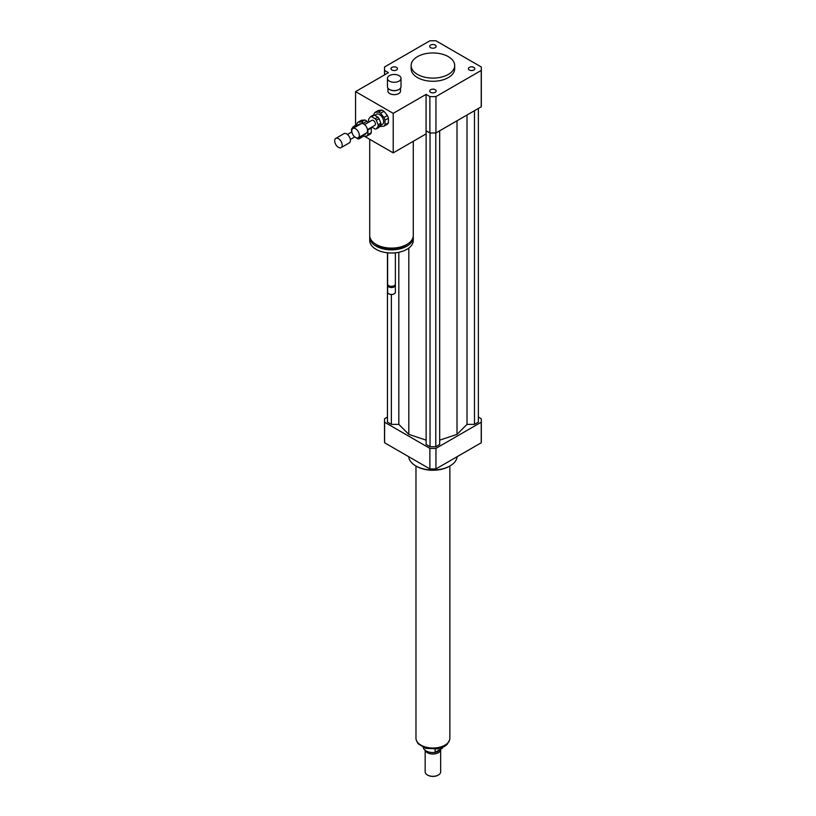 <?xml version="1.0" encoding="UTF-8"?>
<svg xmlns="http://www.w3.org/2000/svg" width="816" height="816" viewBox="0 0 816 816"><rect width="100%" height="100%" fill="white"/><g stroke="black" fill="none" stroke-linecap="round" stroke-linejoin="round"><path stroke-width="1.22" d="M469.322 67.381A3.213 1.856 180 0 1 472.821 66.973A3.213 1.856 180 0 1 474.81 68.697A3.213 1.856 180 0 1 471.597 70.553A3.213 1.856 180 0 1 468.374 68.697A3.213 1.856 180 0 1 469.322 67.381M435.193 89.709A3.213 1.856 180 0 1 436.132 91.025A3.213 1.856 180 0 1 432.919 92.881A3.213 1.856 180 0 1 429.695 91.025A3.213 1.856 180 0 1 431.684 89.311A3.213 1.856 180 0 1 435.193 89.709M396.515 70.003A3.213 1.856 180 0 1 393.006 70.411A3.213 1.856 180 0 1 391.017 68.697A3.213 1.856 180 0 1 394.24 66.83A3.213 1.856 180 0 1 397.453 68.697A3.213 1.856 180 0 1 396.515 70.003M430.644 47.675A3.213 1.856 180 0 1 429.695 46.359A3.213 1.856 180 0 1 432.919 44.503A3.213 1.856 180 0 1 436.132 46.359A3.213 1.856 180 0 1 434.143 48.083A3.213 1.856 180 0 1 430.644 47.675M399.024 75.613A6.773 3.917 180 0 1 401.013 78.377A6.773 3.917 180 0 1 394.24 82.294A6.773 3.917 180 0 1 387.457 78.377A6.773 3.917 180 0 1 391.639 74.766A6.773 3.917 180 0 1 399.024 75.613M401.013 78.377L401.013 86.68A6.773 3.917 180 0 1 399.024 89.444A6.773 3.917 180 0 1 389.446 89.444A6.773 3.917 180 0 1 387.457 86.68L387.457 78.377M398.851 89.546A6.293 3.631 180 0 1 398.687 89.638A6.293 3.631 180 0 1 389.783 89.638A6.293 3.631 180 0 1 389.62 89.546M400.534 88.128L400.534 91.025A6.293 3.631 180 0 1 394.24 94.656A6.293 3.631 180 0 1 387.947 91.025L387.947 88.128M413.284 141.29L413.284 235.528A21.787 12.577 180 0 1 406.898 244.423A21.787 12.577 180 0 1 383.163 247.146A21.787 12.577 180 0 1 369.719 235.528L369.719 139.312M407.398 244.127A19.849 11.455 180 0 1 405.532 245.371A19.849 11.455 180 0 1 375.595 244.127M413.233 236.395A21.787 12.577 180 0 1 413.284 237.262A21.787 12.577 180 0 1 406.898 246.157A21.787 12.577 180 0 1 383.163 248.89A21.787 12.577 180 0 1 369.719 237.262A21.787 12.577 180 0 1 369.77 236.395M413.284 237.262L413.284 240.424A21.787 12.577 180 0 1 406.898 249.319A21.787 12.577 180 0 1 383.163 252.052A21.787 12.577 180 0 1 369.719 240.424L369.719 237.262M395.372 252.807L395.372 284.101A3.876 2.234 180 0 1 394.24 285.682A3.876 2.234 180 0 1 388.763 285.682A3.876 2.234 180 0 1 387.62 284.101L387.62 252.807M393.955 285.835A3.142 1.816 180 0 1 393.72 285.977L394.24 285.682L393.72 285.977A3.142 1.816 180 0 1 389.273 285.977A3.142 1.816 180 0 1 389.038 285.835M395.23 284.692A3.876 2.234 180 0 1 395.372 285.294A3.876 2.234 180 0 1 394.24 286.875A3.876 2.234 180 0 1 390.017 287.354A3.876 2.234 180 0 1 387.62 285.294A3.876 2.234 180 0 1 387.763 284.692M395.372 285.294L395.372 292.21A3.876 2.234 180 0 1 394.24 293.791A3.876 2.234 180 0 1 388.763 293.791A3.876 2.234 180 0 1 387.62 292.21L387.62 285.294M394.057 293.882A3.386 1.958 180 0 1 393.893 293.984L393.893 293.984A3.386 1.958 180 0 1 389.099 293.984A3.386 1.958 180 0 1 388.946 293.882M355.562 125.348L355.562 91.616L388.416 72.644L384.601 70.441A48.409 27.948 180 0 1 384.509 68.697A48.409 27.948 180 0 1 384.601 66.943L429.879 40.8A48.409 27.948 180 0 1 435.948 40.8L481.226 66.943A48.409 27.948 180 0 1 481.328 68.697L481.328 105.06A48.409 27.948 180 0 1 481.226 106.804L435.948 132.947A48.409 27.948 180 0 1 429.879 132.947L429.879 96.584L426.074 94.381L393.21 113.353L393.21 152.878L364.466 136.282M426.074 94.381L426.074 133.906L393.21 152.878M355.562 91.616L393.21 113.353M384.601 74.848L384.601 70.441M429.879 132.947L426.074 130.744M448.321 56.641A21.787 12.577 180 0 1 454.696 65.535A21.787 12.577 180 0 1 432.919 78.112A21.787 12.577 180 0 1 411.131 65.535A21.787 12.577 180 0 1 424.575 53.907A21.787 12.577 180 0 1 448.321 56.641M454.696 65.535L454.696 68.697A21.787 12.577 180 0 1 432.919 81.274A21.787 12.577 180 0 1 411.131 68.697L411.131 65.535M435.948 132.947L435.948 96.584A48.409 27.948 180 0 1 429.879 96.584M481.328 68.697A48.409 27.948 180 0 1 481.226 70.441L435.948 96.584M481.226 106.804L481.226 70.441M457.093 456.705A24.205 13.974 180 0 1 450.034 465.916A24.205 13.974 180 0 1 415.803 465.916A24.205 13.974 180 0 1 408.734 456.705M449.341 466.313L450.034 465.916L449.341 466.313A23.236 13.413 180 0 1 416.486 466.313L415.803 465.916M387.457 417.068L384.601 418.71A48.409 27.948 0 0 0 384.509 420.464A48.409 27.948 0 0 0 384.601 422.219L429.879 448.361A48.409 27.948 0 0 0 435.948 448.361L481.226 422.219A48.409 27.948 0 0 0 481.328 420.464A48.409 27.948 0 0 0 481.226 418.71L478.37 417.068M439.691 440.15L457.011 434.377L467.007 424.381L474.473 424.381L478.37 422.127L478.37 108.457M426.136 130.784L426.136 444.455L430.042 446.709L435.795 446.709L439.691 444.455L439.691 130.784M387.457 252.787L387.457 422.127L391.364 424.381L398.82 424.381L408.816 434.377L426.136 440.15M481.226 422.219L481.226 442.772A48.409 27.948 0 0 0 481.328 441.017L481.328 420.464M384.509 420.464L384.509 441.017A48.409 27.948 0 0 0 384.601 442.772L429.879 468.914A48.409 27.948 0 0 0 435.948 468.914L481.226 442.772M384.601 422.219L384.601 442.772M429.879 448.361L429.879 468.914M435.948 448.361L435.948 468.914M391.364 424.381L391.364 294.556M398.82 424.381L398.82 252.277M408.816 434.377L408.816 248.054M457.011 434.377L457.011 120.788M435.795 446.709L435.795 132.957M430.042 446.709L430.042 132.957M474.473 424.381L474.473 110.711M467.007 424.381L467.007 115.015M442.343 747.568L442.343 748.221L435.132 752.383L435.132 749.272M423.28 747.476A9.68 5.59 0 0 0 435.132 752.383M442.343 748.221A9.68 5.59 0 0 0 442.547 747.476M427.615 775.098A7.262 4.192 0 0 0 427.778 775.2A7.262 4.192 0 0 0 438.049 775.2A7.262 4.192 0 0 0 438.212 775.098M425.167 750.292L425.167 771.844A7.742 4.468 0 0 0 427.441 775.006A7.742 4.468 0 0 0 438.396 775.006A7.742 4.468 0 0 0 440.66 771.844L440.66 749.547A7.742 4.468 0 0 0 440.64 749.2M425.309 750.404A7.742 4.468 0 0 0 433.653 753.994A7.742 4.468 0 0 0 440.66 749.547M430.991 752.413A7.018 4.049 0 0 0 434.846 752.413M435.163 752.362A7.018 4.049 0 0 0 439.559 749.822M415.976 466.018L415.976 738.245A16.942 9.782 0 0 0 432.919 748.027A16.942 9.782 0 0 0 449.861 738.245L449.861 466.018M374.32 115.097L377.869 117.147L375.136 118.728L371.576 116.678L374.32 115.097A6.773 3.917 60 0 0 373.126 115.199L370.393 116.78L368.618 119.309A6.773 3.917 60 0 0 368.618 120.89L369.036 121.982M380.837 124.787L379.063 127.316L376.319 128.897L378.104 126.368L380.837 124.787A6.773 3.917 60 0 0 380.837 123.206L378.104 124.787L376.319 120.207L379.063 118.626L380.837 123.206M371.81 127.092L375.136 129.01A6.773 3.917 60 0 0 376.319 128.897M377.869 117.147A6.773 3.917 60 0 1 379.063 118.626M375.136 118.728A6.773 3.917 60 0 1 376.319 120.207M370.393 116.78A6.773 3.917 60 0 1 371.576 116.678M378.104 124.787A6.773 3.917 60 0 1 378.104 126.368M384.999 120.176L388.416 118.198L388.416 122.737L384.999 124.715L384.999 120.176A8.231 4.753 60 0 0 383.959 117.504L380.552 113.271L383.979 111.292L387.386 115.535L383.959 117.504M381.908 110.099L378.481 112.078L375.074 112.384L378.502 110.405L381.908 110.099A8.231 4.753 60 0 1 383.979 111.292M375.074 112.384A8.231 4.753 60 0 0 374.044 113.852L374.044 115.076M379.858 126.184A8.231 4.753 60 0 0 380.552 126.49L383.959 126.194L387.386 124.216A8.231 4.753 60 0 0 388.416 122.737M384.999 124.715A8.231 4.753 60 0 1 383.959 126.194M378.481 112.078A8.231 4.753 60 0 1 380.552 113.271M374.738 115.342L376.615 114.25A5.814 3.356 60 0 1 382.418 117.606A5.814 3.356 60 0 1 382.418 124.318L380.317 125.531M387.386 115.535A8.231 4.753 60 0 1 388.416 118.198M351.788 130.948A5.324 3.07 60 0 1 352.9 128.51A5.324 3.07 60 0 1 358.224 131.58A5.324 3.07 60 0 1 358.224 137.731A5.324 3.07 60 0 1 354.113 136.303A5.324 3.07 60 0 1 351.788 130.948M352.9 128.51L361.111 123.767A5.324 3.07 60 0 1 366.435 126.837A5.324 3.07 60 0 1 366.435 132.988L358.224 137.731M364.548 124.573L371.902 120.329A2.907 1.673 60 0 1 374.809 122.002A2.907 1.673 60 0 1 374.809 125.358L367.455 129.601M355.368 127.082L354.46 126.562L357.204 124.981A6.773 3.917 60 0 0 356.011 125.083L353.277 126.664L351.502 129.193A6.773 3.917 60 0 0 351.502 130.774L351.839 131.651M363.722 134.671L361.947 137.2L359.203 138.781L360.988 136.252L363.722 134.671A6.773 3.917 60 0 0 363.742 134.538M357.204 124.981L358.102 125.501M354.695 136.966L358.02 138.883A6.773 3.917 60 0 0 359.203 138.781M353.277 126.664A6.773 3.917 60 0 1 354.46 126.562M367.883 130.06L371.3 128.081L371.3 132.62L367.883 134.599L367.883 130.06A8.231 4.753 60 0 0 367.7 129.458M364.793 119.983L361.366 121.951L357.959 122.257L361.386 120.289L364.793 119.983A8.231 4.753 60 0 1 366.863 121.176L367.996 122.584M357.959 122.257A8.231 4.753 60 0 0 356.929 123.736L356.929 124.96M362.743 136.068A8.231 4.753 60 0 0 363.436 136.374L366.843 136.068L370.27 134.099A8.231 4.753 60 0 0 371.3 132.62M364.568 124.562L363.436 123.155L366.863 121.176M367.883 134.599A8.231 4.753 60 0 1 366.843 136.068M361.366 121.951A8.231 4.753 60 0 1 363.436 123.155M357.622 125.215L359.499 124.134A5.814 3.356 60 0 1 360.896 123.879M366.231 133.11A5.814 3.356 60 0 1 365.303 134.201L363.202 135.415M371.127 127.48A8.231 4.753 60 0 1 371.3 128.081M334.672 140.821A5.324 3.07 60 0 1 335.784 138.383A5.324 3.07 60 0 1 341.108 141.464A5.324 3.07 60 0 1 341.108 147.614A5.324 3.07 60 0 1 336.998 146.186A5.324 3.07 60 0 1 334.672 140.821M335.784 138.383L343.995 133.64A5.324 3.07 60 0 1 349.319 136.721A5.324 3.07 60 0 1 349.319 142.871L341.108 147.614M449.402 740.51A16.799 9.7 180 0 1 432.919 748.333A16.799 9.7 180 0 1 416.435 740.51M389.273 285.977L388.763 285.682M384.509 74.899L384.509 68.697M449.585 739.99L447.035 744.549L444.343 746.569L437.896 748.894L425.717 748.364L418.037 743.713L416.242 739.99M350.339 139.485L354.776 136.925M347.432 134.456L351.869 131.886"/></g></svg>
